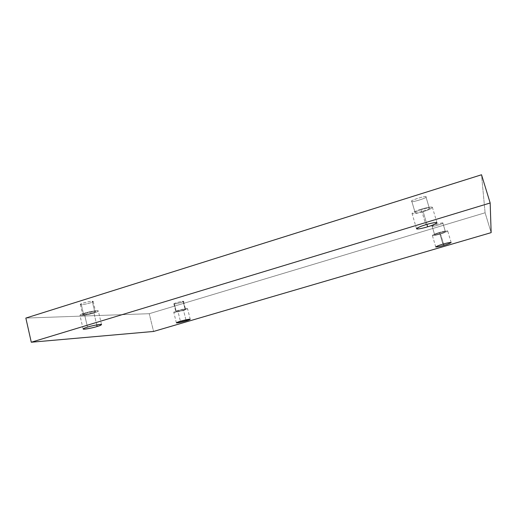 <?xml version="1.0" encoding="UTF-8"?>
<svg xmlns="http://www.w3.org/2000/svg" width="517" height="517" viewBox="0 0 517 517"><rect width="100%" height="100%" fill="white"/><g stroke="black" fill="none" stroke-linecap="round" stroke-linejoin="round"><path stroke-width="0.39" stroke-dasharray="2.58 1.94" d="M443.541 243.972L440.549 233.891C436.852 235.041 434.118 235.558 432.354 235.435C433.569 234.479 435.934 233.497 439.456 232.495L442.914 244.16L439.456 232.495C435.786 233.548 433.427 234.544 432.374 235.474C434.306 235.513 437.027 234.989 440.549 233.891C444.135 232.87 446.514 231.875 447.683 230.912C445.822 230.84 443.082 231.37 439.456 232.495C443.192 231.332 445.945 230.815 447.696 230.937C446.436 231.913 444.058 232.902 440.549 233.891L443.541 243.972M432.141 226.272L432.128 226.246C430.247 226 444.303 221.851 442.836 223.047L445.376 231.603C446.869 230.479 432.781 234.595 434.648 234.77L432.141 226.272C430.861 227.448 445.047 223.176 442.836 223.047C444.213 221.832 429.795 226.181 432.141 226.272L434.661 234.796C433.291 235.881 447.25 231.784 445.389 231.616L442.843 223.066C444.73 223.299 430.797 227.435 432.141 226.272M185.92 319.842L183.548 310.4C181.629 311.06 173.983 312.824 173.744 312.223L177.745 310.562L180.414 321.251L177.745 310.562C174.623 311.46 173.512 312.055 174.41 312.346L183.548 310.4C186.624 309.521 187.768 308.927 186.973 308.604L177.745 310.562C179.703 309.89 187.367 308.119 187.581 308.727L183.548 310.4L185.92 319.842M174.332 303.97L173.874 303.86C173.105 303.408 183.108 300.888 183.108 301.321L185.08 309.166C185.092 308.772 175.076 311.312 175.825 311.706L176.284 311.79L174.332 303.97C175.289 304.39 186.947 300.881 183.108 301.321C182.197 300.875 170.384 304.435 174.332 303.97L176.284 311.79C176.349 312.165 186.275 309.638 185.513 309.25L185.08 309.166L183.108 301.321L183.548 301.43C184.323 301.876 174.41 304.384 174.332 303.97M96.757 324.889L93.945 312.966C91.612 313.871 80.225 316.307 79.922 315.247C80.426 314.594 81.867 313.929 84.245 313.244L87.496 327.106L84.245 313.244C80.29 314.401 79.327 315.15 81.356 315.506C86.378 314.918 90.572 314.071 93.945 312.966C97.836 311.841 98.85 311.079 97.002 310.685C91.994 311.24 87.741 312.094 84.245 313.244C86.63 312.313 98.075 309.877 98.32 310.943C97.791 311.609 96.33 312.281 93.945 312.966L96.757 324.889M81.324 304.681L80.322 304.455C79.528 303.608 91.774 300.752 92.246 301.262L94.643 311.408C94.184 310.956 81.925 313.858 82.701 314.607L83.689 314.782L81.324 304.681C82.668 304.752 85.609 304.183 90.152 302.962C93.396 301.747 94.094 301.185 92.246 301.262C90.934 301.178 87.961 301.754 83.334 302.988C80.083 304.216 79.418 304.784 81.324 304.681L83.689 314.782C84.258 315.208 96.362 312.326 95.574 311.589L94.643 311.408L92.246 301.262L93.189 301.489C93.997 302.322 81.906 305.159 81.324 304.681M426.913 224.397L423.164 211.66C420.172 212.655 412.566 214.484 412.049 213.463C413.542 211.951 416.599 210.522 421.219 209.172L425.795 224.727L421.219 209.172C418.053 210.096 411.558 212.584 412.101 213.547C413.212 214.329 420.166 212.636 423.164 211.66C426.215 210.774 432.684 208.338 432.38 207.298C431.488 206.432 424.302 208.164 421.219 209.172C424.263 208.157 431.921 206.322 432.406 207.349C430.842 208.9 427.759 210.335 423.164 211.66L426.913 224.397M411.81 201.307L411.771 201.242C409.244 200.577 427.759 194.993 425.963 196.88L429.323 208.241C431.159 206.483 412.598 212.015 415.093 212.558L411.81 201.307C410.343 203.168 429.065 197.326 425.963 196.88C427.591 194.935 408.449 200.932 411.81 201.307L415.125 212.616C413.497 214.316 431.844 208.803 429.343 208.286L425.982 196.932C428.515 197.572 410.227 203.136 411.81 201.307M149.232 313.703L485.101 212.778L491.15 232.631L485.101 212.778L481.527 174.772L485.101 212.778L149.232 313.703L153.575 331.455L149.232 313.703L25.85 318.071L149.232 313.703M429.323 208.241C432.393 208.564 413.613 214.348 415.125 212.616C411.797 212.358 430.991 206.432 429.323 208.241M94.643 311.408C96.485 311.286 95.774 311.822 92.517 313.005L83.689 314.782C81.789 314.924 82.468 314.394 85.732 313.199L94.643 311.408M185.08 309.166C188.905 308.675 177.221 312.152 176.284 311.79C172.342 312.313 184.181 308.785 185.08 309.166M445.376 231.603C447.567 231.661 433.349 235.894 434.661 234.796C432.328 234.776 446.778 230.459 445.376 231.603M435.753 246.964L432.354 235.435M432.128 226.246L434.648 234.77M176.387 322.834L173.744 312.223M173.874 303.86L175.825 311.706M83.134 328.999L79.922 315.247M80.322 304.455L82.701 314.607M416.528 228.766L412.049 213.463M411.771 201.242L415.093 212.558M425.982 196.932L429.343 208.286M436.968 222.737L432.406 207.349M93.189 301.489L95.574 311.589M101.552 324.592L98.32 310.943M183.548 301.43L185.513 309.25M190.237 319.299L187.581 308.727M442.843 223.066L445.389 231.616M451.141 242.505L447.696 230.937"/><path stroke-width="0.78" d="M442.914 244.16C439.379 245.155 436.994 246.092 435.753 246.964C437.492 246.997 440.226 246.454 443.935 245.323L443.541 243.972L443.935 245.323C440.4 246.396 437.679 246.952 435.773 246.99C436.852 246.15 439.23 245.2 442.914 244.16C446.552 243.055 449.292 242.492 451.128 242.486C449.932 243.365 447.535 244.308 443.935 245.323C447.451 244.334 449.855 243.397 451.141 242.505C449.409 242.467 446.662 243.016 442.914 244.16M180.414 321.251L176.387 322.834C176.607 323.338 184.246 321.529 186.178 320.889L185.92 319.842L186.178 320.889L177.04 322.912C176.161 322.692 177.286 322.136 180.414 321.251L189.636 319.215C190.418 319.461 189.267 320.017 186.178 320.889L190.237 319.299C190.049 318.789 182.378 320.598 180.414 321.251M87.496 327.106C85.111 327.791 83.657 328.418 83.134 328.999C83.399 329.898 94.792 327.371 97.138 326.498L96.757 324.889L97.138 326.498C93.751 327.584 89.557 328.469 84.555 329.167C82.546 328.941 83.528 328.256 87.496 327.106C91.011 325.988 95.257 325.096 100.253 324.424C102.075 324.689 101.041 325.387 97.138 326.498C99.529 325.82 101.002 325.187 101.552 324.592C101.345 323.687 89.9 326.214 87.496 327.106M425.795 224.727C421.155 226.065 418.066 227.409 416.528 228.766C416.999 229.638 424.619 227.771 427.624 226.801L426.913 224.397L427.624 226.801C424.612 227.751 417.646 229.477 416.579 228.844C416.082 228.036 422.622 225.638 425.795 224.727C428.897 223.745 436.089 221.98 436.943 222.691C437.195 223.577 430.68 225.923 427.624 226.801C432.231 225.49 435.346 224.132 436.968 222.737C436.529 221.871 428.858 223.738 425.795 224.727M491.15 232.631L153.575 331.455L31.278 342.228L490.168 202.987L491.15 232.631L490.168 202.987L481.527 174.772L490.168 202.987L31.278 342.228L25.85 318.071L31.278 342.228L153.575 331.455L491.15 232.631M481.527 174.772L25.85 318.071L481.527 174.772"/></g></svg>
